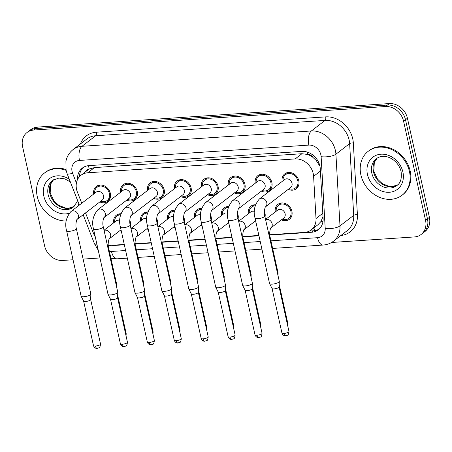 <?xml version="1.0" encoding="UTF-8"?>
<svg xmlns="http://www.w3.org/2000/svg" width="452" height="452" viewBox="0 0 452 452"><rect width="100%" height="100%" fill="white"/><g stroke="black" fill="none" stroke-linecap="round" stroke-linejoin="round"><path stroke-width="0.68" d="M129.797 220.293A9.424 7.887 52.4 0 1 130.368 222.079A9.424 7.887 52.4 0 1 130.408 225.977M121.345 231.215A9.424 7.887 52.4 0 1 119.848 230.667M156.72 218.491A9.424 7.887 52.4 0 1 157.29 220.282A9.424 7.887 52.4 0 1 157.324 224.181M148.267 229.418A9.424 7.887 52.4 0 1 146.77 228.87M183.642 216.694A9.424 7.887 52.4 0 1 184.213 218.48A9.424 7.887 52.4 0 1 184.246 222.378M175.184 227.616A9.424 7.887 52.4 0 1 173.687 227.068M210.559 214.892A9.424 7.887 52.4 0 1 211.135 216.683A9.424 7.887 52.4 0 1 211.169 220.582M202.106 225.819A9.424 7.887 52.4 0 1 200.609 225.271M237.481 213.095A9.424 7.887 52.4 0 1 238.051 214.886A9.424 7.887 52.4 0 1 238.091 218.779M229.028 224.017A9.424 7.887 52.4 0 1 227.531 223.469M264.403 211.293A9.424 7.887 52.4 0 1 264.974 213.084A9.424 7.887 52.4 0 1 265.013 216.983M255.951 222.22A9.424 7.887 52.4 0 1 254.453 221.672M275.291 211.96A9.424 7.887 52.4 0 1 277.89 204.366A9.424 7.887 52.4 0 1 291.896 211.287A9.424 7.887 52.4 0 1 289.382 219.31A9.424 7.887 52.4 0 1 281.376 219.87M93.733 194.027A9.424 7.887 52.4 0 1 96.332 186.433A9.424 7.887 52.4 0 1 110.339 193.354A9.424 7.887 52.4 0 1 107.825 201.377A9.424 7.887 52.4 0 1 99.819 201.937M120.656 192.23A9.424 7.887 52.4 0 1 123.255 184.631A9.424 7.887 52.4 0 1 137.261 191.552A9.424 7.887 52.4 0 1 134.747 199.575A9.424 7.887 52.4 0 1 126.741 200.14M147.578 190.428A9.424 7.887 52.4 0 1 150.177 182.834A9.424 7.887 52.4 0 1 164.183 189.755A9.424 7.887 52.4 0 1 161.669 197.778A9.424 7.887 52.4 0 1 153.657 198.338M174.495 188.631A9.424 7.887 52.4 0 1 177.094 181.032A9.424 7.887 52.4 0 1 191.106 187.953A9.424 7.887 52.4 0 1 188.591 195.976A9.424 7.887 52.4 0 1 180.58 196.541M201.417 186.829A9.424 7.887 52.4 0 1 204.016 179.235A9.424 7.887 52.4 0 1 218.022 186.156A9.424 7.887 52.4 0 1 215.508 194.179A9.424 7.887 52.4 0 1 207.502 194.739M228.339 185.032A9.424 7.887 52.4 0 1 230.938 177.433A9.424 7.887 52.4 0 1 244.944 184.354A9.424 7.887 52.4 0 1 242.43 192.377A9.424 7.887 52.4 0 1 234.424 192.942M255.261 183.23A9.424 7.887 52.4 0 1 257.86 175.636A9.424 7.887 52.4 0 1 271.867 182.557A9.424 7.887 52.4 0 1 269.352 190.58A9.424 7.887 52.4 0 1 261.346 191.139M282.178 181.433A9.424 7.887 52.4 0 1 284.783 173.834A9.424 7.887 52.4 0 1 298.789 180.755A9.424 7.887 52.4 0 1 296.275 188.778A9.424 7.887 52.4 0 1 288.263 189.343M269.771 234.735L304.507 232.413A16.634 13.916 -127.6 0 0 311.179 229.949A16.634 13.916 -127.6 0 0 315.999 218.519L313.603 176.331A16.634 13.916 -127.6 0 0 313.219 173.596A16.634 13.916 -127.6 0 0 295.173 158.923L87.694 172.788A16.634 13.916 -127.6 0 0 81.021 175.252A16.634 13.916 -127.6 0 0 77.405 192.117L81.75 203.242M319.943 166.257L316.174 160.426L312.812 157.302A5.543 4.639 -127.6 0 0 307.631 154.415A16.634 7.95 -93.8 0 1 307.196 152.047M307.631 154.415L307.377 154.431A16.634 13.916 52.4 0 1 312.812 157.302M81.021 175.252L87.761 170.071A16.634 13.916 52.4 0 1 89.428 169.003L89.174 169.02A5.543 4.639 -127.6 0 0 85.597 171.732M311.179 229.949L317.948 224.74L320.835 221.649L323.005 216.723M307.377 154.431L301.925 153.725L94.445 167.596L89.428 169.003M108.226 245.3A16.634 13.916 -127.6 0 0 110.74 245.363L124.277 244.459M135.165 243.73L151.2 242.656M162.087 241.933L178.122 240.859M189.009 240.131L205.044 239.057M215.932 238.334L231.966 237.26M242.848 236.532L258.883 235.458M85.53 212.926L93.513 233.39A16.634 13.916 -127.6 0 0 95.27 236.825M248.368 213.762A9.424 7.887 52.4 0 1 250.967 206.163A9.424 7.887 52.4 0 1 255.533 204.756M221.446 215.559A9.424 7.887 52.4 0 1 224.045 207.965A9.424 7.887 52.4 0 1 228.61 206.553M194.524 217.361A9.424 7.887 52.4 0 1 197.123 209.762A9.424 7.887 52.4 0 1 201.688 208.355M167.607 219.158A9.424 7.887 52.4 0 1 170.206 211.564A9.424 7.887 52.4 0 1 174.766 210.152M140.685 220.96A9.424 7.887 52.4 0 1 143.284 213.361A9.424 7.887 52.4 0 1 147.849 211.954M113.763 222.757A9.424 7.887 52.4 0 1 116.362 215.163A9.424 7.887 52.4 0 1 120.927 213.751M73.032 259.759L62.619 260.459A16.634 13.916 52.4 0 1 44.573 245.781L22.6 146.668A16.634 13.916 52.4 0 1 27.035 132.509L28.962 131.029A16.634 13.916 52.4 0 1 35.635 128.566L387.454 105.05A16.634 13.916 52.4 0 1 405.5 119.723L427.473 218.836A16.634 13.916 52.4 0 1 423.038 232.995A16.634 13.916 52.4 0 0 427.473 218.836L405.5 119.723A16.634 13.916 52.4 0 0 387.454 105.05L35.635 128.566A16.634 13.916 52.4 0 0 28.962 131.029L30.889 129.549A16.634 13.916 52.4 0 1 37.561 127.085L389.381 103.57A16.634 13.916 52.4 0 1 407.427 118.243L429.4 217.355A16.634 13.916 52.4 0 1 424.965 231.514L421.111 234.475A16.634 13.916 52.4 0 1 414.439 236.938L331.565 242.481M269.799 235.057L311.609 232.26A16.634 13.916 -127.6 0 0 318.281 229.797A16.634 13.916 -127.6 0 0 323.101 218.372L320.282 168.799A16.634 13.916 -127.6 0 0 319.903 166.065A16.634 13.916 -127.6 0 0 301.857 151.392L89.016 165.618A16.634 13.916 -127.6 0 0 82.349 168.082A16.634 13.916 -127.6 0 0 77.535 179.585M27.035 132.509A16.634 13.916 52.4 0 1 33.708 130.046L385.528 106.531A16.634 13.916 52.4 0 1 403.574 121.204L425.547 220.316A16.634 13.916 52.4 0 1 421.111 234.475M99.954 257.962L83.106 259.086M111.876 245.289A16.634 13.916 -127.6 0 0 114.881 245.413L124.351 244.781M135.193 244.052L151.273 242.978M162.115 242.255L178.195 241.182M189.038 240.453L205.112 239.379M215.96 238.656L232.034 237.582M242.877 236.854L258.956 235.78M79.433 176.732A16.634 13.916 52.4 0 1 83.349 167.393M319.202 229.006A16.634 13.916 52.4 0 1 313.535 230.78L309.439 231.057M289.144 188.665L289.585 188.8A8.317 6.961 -127.6 0 0 295.597 187.902A8.317 6.961 -127.6 0 0 297.817 180.823A8.317 6.961 -127.6 0 0 285.455 174.715A8.317 6.961 -127.6 0 0 283.042 180.297L283.059 180.755M265.522 206.835L290.681 187.484A4.989 4.175 -127.6 0 0 292.015 183.235A4.989 4.175 -127.6 0 0 284.596 179.574L259.375 198.97A4.989 4.175 -127.6 0 1 261.103 198.258A4.989 4.175 -127.6 0 1 266.793 202.632A4.989 4.175 -127.6 0 1 265.527 206.83M255.047 218.141A4.989 1.333 167.5 0 0 257.482 218.74A4.989 1.333 167.5 0 0 257.753 218.728A4.989 1.333 167.5 0 0 264.787 215.983L279.291 281.393A4.989 1.333 167.5 0 1 279.302 281.489A4.989 1.333 167.5 0 1 278.794 282.184A4.989 1.333 167.5 0 1 272.251 284.138A4.989 1.333 167.5 0 1 269.578 283.641A4.989 1.333 167.5 0 1 269.55 283.557L255.047 218.141C253.075 211.174 254.521 204.784 259.375 198.97M279.093 286.913A3.605 0.96 167.5 0 1 279.099 286.98A3.605 0.96 167.5 0 1 278.737 287.483A3.605 0.96 167.5 0 1 274.014 288.896A3.605 0.96 167.5 0 1 272.081 288.534A3.605 0.96 167.5 0 1 272.059 288.472M282.251 219.197L282.692 219.333A8.317 6.961 -127.6 0 0 288.704 218.429A8.317 6.961 -127.6 0 0 290.924 211.35A8.317 6.961 -127.6 0 0 278.562 205.242A8.317 6.961 -127.6 0 0 276.149 210.824L276.166 211.287M269.646 237.882A4.989 1.333 167.5 0 0 270.121 237.108C268.867 232.865 270.788 227.062 270.872 227.938L283.788 218.017A4.989 4.175 -127.6 0 0 285.122 213.768A4.989 4.175 -127.6 0 0 277.703 210.101L265.556 219.446M270.121 237.108L278.059 272.895A4.989 1.333 167.5 0 1 278.065 272.985A4.989 1.333 167.5 0 1 277.579 273.663M262.222 190.467L262.663 190.603A8.317 6.961 -127.6 0 0 268.674 189.699A8.317 6.961 -127.6 0 0 270.895 182.619A8.317 6.961 -127.6 0 0 258.533 176.517A8.317 6.961 -127.6 0 0 256.12 182.094L256.137 182.557M265.092 185.037A4.989 4.175 -127.6 0 0 257.674 181.371L232.452 200.767A4.989 4.175 -127.6 0 1 234.181 200.061A4.989 4.175 -127.6 0 1 239.871 204.434A4.989 4.175 -127.6 0 1 238.605 208.632L263.759 189.286A4.989 4.175 -127.6 0 0 265.092 185.037M228.124 219.938A4.989 1.333 167.5 0 0 230.56 220.542A4.989 1.333 167.5 0 0 230.831 220.525A4.989 1.333 167.5 0 0 237.871 217.779L252.369 283.195A4.989 1.333 167.5 0 1 252.38 283.285A4.989 1.333 167.5 0 1 251.871 283.98A4.989 1.333 167.5 0 1 245.334 285.941A4.989 1.333 167.5 0 1 242.656 285.444A4.989 1.333 167.5 0 1 242.628 285.353L228.124 219.938C226.158 212.977 227.599 206.587 232.452 200.767M252.171 288.709A3.605 0.96 167.5 0 1 252.182 288.777A3.605 0.96 167.5 0 1 251.815 289.28A3.605 0.96 167.5 0 1 247.091 290.692A3.605 0.96 167.5 0 1 245.159 290.337A3.605 0.96 167.5 0 1 245.137 290.269M235.3 192.264L235.741 192.399A8.317 6.961 -127.6 0 0 241.752 191.501A8.317 6.961 -127.6 0 0 243.973 184.422A8.317 6.961 -127.6 0 0 231.616 178.314A8.317 6.961 -127.6 0 0 229.198 183.896L229.215 184.354M238.17 186.834A4.989 4.175 -127.6 0 0 230.757 183.173L205.536 202.569A4.989 4.175 -127.6 0 1 207.265 201.858A4.989 4.175 -127.6 0 1 212.948 206.231A4.989 4.175 -127.6 0 1 211.683 210.429L236.837 191.083A4.989 4.175 -127.6 0 0 238.17 186.834M201.202 221.74A4.989 1.333 167.5 0 0 203.637 222.339A4.989 1.333 167.5 0 0 203.908 222.327A4.989 1.333 167.5 0 0 210.948 219.582L225.452 284.992A4.989 1.333 167.5 0 1 225.458 285.088A4.989 1.333 167.5 0 1 224.949 285.783A4.989 1.333 167.5 0 1 218.412 287.738A4.989 1.333 167.5 0 1 215.74 287.24A4.989 1.333 167.5 0 1 215.706 287.156L201.202 221.74C199.236 214.773 200.677 208.383 205.536 202.569M225.254 290.512A3.605 0.96 167.5 0 1 225.26 290.579A3.605 0.96 167.5 0 1 224.893 291.082A3.605 0.96 167.5 0 1 220.169 292.495A3.605 0.96 167.5 0 1 218.237 292.133A3.605 0.96 167.5 0 1 218.214 292.071M208.383 194.066L208.818 194.202A8.317 6.961 -127.6 0 0 214.836 193.298A8.317 6.961 -127.6 0 0 217.05 186.218A8.317 6.961 -127.6 0 0 204.694 180.111A8.317 6.961 -127.6 0 0 202.276 185.693L202.298 186.156M211.248 188.637A4.989 4.175 -127.6 0 0 203.835 184.97L178.613 204.366A4.989 4.175 -127.6 0 1 180.342 203.66A4.989 4.175 -127.6 0 1 186.026 208.033A4.989 4.175 -127.6 0 1 184.761 212.231L209.92 192.885A4.989 4.175 -127.6 0 0 211.248 188.637M174.28 223.537A4.989 1.333 167.5 0 0 176.721 224.141A4.989 1.333 167.5 0 0 176.986 224.124A4.989 1.333 167.5 0 0 184.026 221.378L198.53 286.794A4.989 1.333 167.5 0 1 198.535 286.884A4.989 1.333 167.5 0 1 198.032 287.579A4.989 1.333 167.5 0 1 191.49 289.54A4.989 1.333 167.5 0 1 188.817 289.043A4.989 1.333 167.5 0 1 188.783 288.952L174.28 223.537C172.314 216.576 173.76 210.186 178.613 204.366M198.332 292.308A3.605 0.96 167.5 0 1 198.338 292.376A3.605 0.96 167.5 0 1 197.97 292.879A3.605 0.96 167.5 0 1 193.247 294.292A3.605 0.96 167.5 0 1 191.315 293.936A3.605 0.96 167.5 0 1 191.292 293.868M181.461 195.863L181.896 195.998A8.317 6.961 -127.6 0 0 187.913 195.1A8.317 6.961 -127.6 0 0 190.134 188.021A8.317 6.961 -127.6 0 0 177.772 181.913A8.317 6.961 -127.6 0 0 175.359 187.495L175.376 187.953M184.326 190.433A4.989 4.175 -127.6 0 0 176.913 186.772L151.691 206.168A4.989 4.175 -127.6 0 1 153.42 205.457A4.989 4.175 -127.6 0 1 159.11 209.83A4.989 4.175 -127.6 0 1 157.838 214.028L182.998 194.682A4.989 4.175 -127.6 0 0 184.326 190.433M147.363 225.339A4.989 1.333 167.5 0 0 149.798 225.938A4.989 1.333 167.5 0 0 150.07 225.927A4.989 1.333 167.5 0 0 157.104 223.181L171.607 288.591A4.989 1.333 167.5 0 1 171.613 288.687A4.989 1.333 167.5 0 1 171.11 289.382A4.989 1.333 167.5 0 1 164.568 291.337A4.989 1.333 167.5 0 1 161.895 290.839A4.989 1.333 167.5 0 1 161.861 290.755L147.363 225.339C145.391 218.372 146.838 211.982 151.691 206.168M171.41 294.111A3.605 0.96 167.5 0 1 171.415 294.179A3.605 0.96 167.5 0 1 171.048 294.676A3.605 0.96 167.5 0 1 166.325 296.094A3.605 0.96 167.5 0 1 164.398 295.732A3.605 0.96 167.5 0 1 164.375 295.67M255.21 205.801A8.317 6.961 -127.6 0 0 251.645 207.044A8.317 6.961 -127.6 0 0 249.227 212.626L249.244 213.084M254.414 211.367A4.989 4.175 -127.6 0 0 250.787 211.903L238.633 221.243M242.724 239.679A4.989 1.333 167.5 0 0 243.204 238.905L251.137 274.692A4.989 1.333 167.5 0 1 251.142 274.782A4.989 1.333 167.5 0 1 250.657 275.466M228.288 207.598A8.317 6.961 -127.6 0 0 224.723 208.841A8.317 6.961 -127.6 0 0 222.305 214.423L222.327 214.886M227.492 213.169A4.989 4.175 -127.6 0 0 223.864 213.7L211.717 223.045M215.802 241.481A4.989 1.333 167.5 0 0 216.282 240.707L224.215 276.494A4.989 1.333 167.5 0 1 224.22 276.584A4.989 1.333 167.5 0 1 223.734 277.262M201.366 209.4A8.317 6.961 -127.6 0 0 197.801 210.643A8.317 6.961 -127.6 0 0 195.388 216.225L195.405 216.683M200.569 214.966A4.989 4.175 -127.6 0 0 196.942 215.502L184.795 224.842M188.879 243.278A4.989 1.333 167.5 0 0 189.36 242.504L197.292 278.291A4.989 1.333 167.5 0 1 197.304 278.381A4.989 1.333 167.5 0 1 196.812 279.065M360.871 174.856A27.725 23.199 52.4 0 1 368.267 151.256A27.725 23.199 52.4 0 1 409.467 171.607A27.725 23.199 52.4 0 1 402.071 195.207A27.725 23.199 52.4 0 1 360.871 174.856M368.267 151.256L368.99 150.702A27.725 23.199 52.4 0 1 410.19 171.054A27.725 23.199 52.4 0 1 402.794 194.654L402.071 195.207M66.224 220.994A27.725 23.199 52.4 0 1 37.239 196.49A27.725 23.199 52.4 0 1 44.635 172.89A27.725 23.199 52.4 0 1 66.099 170.364M44.635 172.89L45.358 172.331A27.725 23.199 52.4 0 1 65.913 169.489M154.539 197.665L154.98 197.801A8.317 6.961 -127.6 0 0 160.991 196.897A8.317 6.961 -127.6 0 0 163.212 189.817A8.317 6.961 -127.6 0 0 150.849 183.71A8.317 6.961 -127.6 0 0 148.437 189.292L148.454 189.755M157.409 192.236A4.989 4.175 -127.6 0 0 149.991 188.569L124.769 207.965A4.989 4.175 -127.6 0 1 126.498 207.253A4.989 4.175 -127.6 0 1 132.187 211.632A4.989 4.175 -127.6 0 1 130.922 215.824L156.076 196.479A4.989 4.175 -127.6 0 0 157.409 192.236M120.441 227.136A4.989 1.333 167.5 0 0 122.876 227.74A4.989 1.333 167.5 0 0 123.147 227.723A4.989 1.333 167.5 0 0 130.182 224.977L144.685 290.393A4.989 1.333 167.5 0 1 144.696 290.483A4.989 1.333 167.5 0 1 144.188 291.178A4.989 1.333 167.5 0 1 137.651 293.139A4.989 1.333 167.5 0 1 134.973 292.642A4.989 1.333 167.5 0 1 134.945 292.551L120.441 227.136C118.475 220.175 119.916 213.785 124.769 207.965M144.487 295.907A3.605 0.96 167.5 0 1 144.493 295.975A3.605 0.96 167.5 0 1 144.131 296.478A3.605 0.96 167.5 0 1 139.408 297.891A3.605 0.96 167.5 0 1 137.476 297.535A3.605 0.96 167.5 0 1 137.453 297.467M127.617 199.462L128.057 199.598A8.317 6.961 -127.6 0 0 134.069 198.699A8.317 6.961 -127.6 0 0 136.289 191.62A8.317 6.961 -127.6 0 0 123.933 185.512A8.317 6.961 -127.6 0 0 121.515 191.094L121.531 191.552M130.487 194.032A4.989 4.175 -127.6 0 0 123.068 190.371L97.847 209.768A4.989 4.175 -127.6 0 1 99.576 209.056A4.989 4.175 -127.6 0 1 105.265 213.429A4.989 4.175 -127.6 0 1 104 217.627L129.153 198.281A4.989 4.175 -127.6 0 0 130.487 194.032M93.519 228.938A4.989 1.333 167.5 0 0 95.954 229.537A4.989 1.333 167.5 0 0 96.225 229.526A4.989 1.333 167.5 0 0 103.265 226.78L117.763 292.19A4.989 1.333 167.5 0 1 117.774 292.286A4.989 1.333 167.5 0 1 117.266 292.981A4.989 1.333 167.5 0 1 110.729 294.936A4.989 1.333 167.5 0 1 108.051 294.438A4.989 1.333 167.5 0 1 108.022 294.354L93.519 228.938C91.553 221.972 92.993 215.581 97.847 209.768M117.571 297.71A3.605 0.96 167.5 0 1 117.576 297.778A3.605 0.96 167.5 0 1 117.209 298.275A3.605 0.96 167.5 0 1 112.486 299.693A3.605 0.96 167.5 0 1 110.554 299.331A3.605 0.96 167.5 0 1 110.531 299.269M100.694 201.264L101.135 201.4A8.317 6.961 -127.6 0 0 107.152 200.496A8.317 6.961 -127.6 0 0 109.367 193.416A8.317 6.961 -127.6 0 0 97.01 187.309A8.317 6.961 -127.6 0 0 94.592 192.891L94.609 193.349M103.564 195.835A4.989 4.175 -127.6 0 0 96.152 192.168L70.93 211.564A4.989 4.175 -127.6 0 1 72.659 210.852A4.989 4.175 -127.6 0 1 78.343 215.231A4.989 4.175 -127.6 0 1 77.077 219.423L102.231 200.078A4.989 4.175 -127.6 0 0 103.564 195.835M66.597 230.735A4.989 1.333 167.5 0 0 69.032 231.339A4.989 1.333 167.5 0 0 69.303 231.322A4.989 1.333 167.5 0 0 76.343 228.576L90.846 293.992A4.989 1.333 167.5 0 1 90.852 294.082A4.989 1.333 167.5 0 1 90.343 294.777A4.989 1.333 167.5 0 1 83.806 296.738A4.989 1.333 167.5 0 1 81.134 296.241A4.989 1.333 167.5 0 1 81.1 296.15L66.597 230.735C64.63 223.774 66.071 217.384 70.93 211.564M90.649 299.506A3.605 0.96 167.5 0 1 90.654 299.574A3.605 0.96 167.5 0 1 90.287 300.077A3.605 0.96 167.5 0 1 85.564 301.49A3.605 0.96 167.5 0 1 83.631 301.134A3.605 0.96 167.5 0 1 83.609 301.066M174.449 211.197A8.317 6.961 -127.6 0 0 170.879 212.44A8.317 6.961 -127.6 0 0 168.466 218.022L168.483 218.48M173.647 216.768A4.989 4.175 -127.6 0 0 170.02 217.299L157.872 226.644M161.957 245.08A4.989 1.333 167.5 0 0 162.437 244.306L170.37 280.087A4.989 1.333 167.5 0 1 170.381 280.183A4.989 1.333 167.5 0 1 169.895 280.861M147.527 212.999A8.317 6.961 -127.6 0 0 143.962 214.242A8.317 6.961 -127.6 0 0 141.544 219.825L141.561 220.282M146.73 218.565A4.989 4.175 -127.6 0 0 143.098 219.101L130.95 228.441M135.041 246.877A4.989 1.333 167.5 0 0 135.515 246.103L143.453 281.89A4.989 1.333 167.5 0 1 143.459 281.98A4.989 1.333 167.5 0 1 142.973 282.664M120.605 214.796A8.317 6.961 -127.6 0 0 117.04 216.039A8.317 6.961 -127.6 0 0 114.622 221.621L114.638 222.079M119.808 220.361A4.989 4.175 -127.6 0 0 116.181 220.898L104.033 230.243M108.118 248.679A4.989 1.333 167.5 0 0 108.599 247.905L116.531 283.686A4.989 1.333 167.5 0 1 116.537 283.783A4.989 1.333 167.5 0 1 116.051 284.461M320.411 171.088L313.603 176.331M314.863 230.627A16.634 7.95 -93.8 0 1 313.891 227.864M320.835 221.649A16.634 5.757 -3.3 0 0 322.943 221.661M316.174 160.426A16.634 5.757 -3.3 0 0 317.666 160.483M89.174 169.02A16.634 7.95 -93.8 0 1 88.609 165.652M301.925 153.725L295.173 158.923M322.813 213.282L315.999 218.519M94.445 167.596L87.694 172.788M37.561 127.085L33.708 130.046M389.381 103.57L385.528 106.531M407.427 118.243L403.574 121.204M429.4 217.355L425.547 220.316M270.94 240.803L317.547 237.69A11.091 9.277 -127.6 0 0 325.208 228.429L321.129 156.703A11.091 9.277 -127.6 0 0 320.875 154.883A11.091 9.277 -127.6 0 0 308.846 145.098L79.484 160.432A11.091 9.277 -127.6 0 0 72.077 171.511A11.091 9.277 -127.6 0 0 72.625 173.314L76.422 183.037M79.484 160.432A11.091 5.3 86.2 0 1 81.981 146.295L311.343 130.967A22.176 18.56 52.4 0 1 335.407 150.533A22.176 18.56 52.4 0 1 335.915 154.177L349.633 143.623A22.176 18.56 -127.6 0 0 349.125 139.979A22.176 18.56 -127.6 0 0 325.061 120.413L95.7 135.747A22.176 18.56 -127.6 0 0 86.807 139.03L73.088 149.584A22.176 18.56 52.4 0 1 81.981 146.295L95.7 135.747A2.774 1.328 -93.8 0 0 96.327 132.21L325.689 116.882A2.774 1.328 -93.8 0 1 325.061 120.413L311.343 130.967A11.091 5.3 86.2 0 0 308.846 145.098M73.088 149.584C69.275 152.595 66.885 156.522 65.913 161.358L66.065 170.212L67.111 173.641A11.091 1.994 -21.3 0 0 72.625 173.314M325.689 116.882A24.95 20.877 52.4 0 1 352.758 138.894A24.95 20.877 52.4 0 1 353.328 142.99L357.408 214.717A24.95 20.877 52.4 0 1 340.904 235.492M80.428 143.934A24.95 20.877 52.4 0 1 96.327 132.21M321.129 156.703A11.091 3.836 -3.3 0 0 335.915 154.177L339.994 225.898L353.707 215.35L349.633 143.623A2.774 0.96 176.7 0 1 353.328 142.99M325.208 228.429A11.091 3.836 -3.3 0 0 339.994 225.898A22.176 18.56 52.4 0 1 333.565 241.136L347.283 230.582A22.176 18.56 -127.6 0 0 353.707 215.35A2.774 0.96 176.7 0 1 357.408 214.717M109.361 251.357A11.091 9.277 -127.6 0 0 111.491 251.459L125.622 250.515M136.334 249.798L152.544 248.719M163.257 248.001L179.467 246.916M190.179 246.204L206.389 245.12M217.101 244.402L233.305 243.317M244.023 242.605L260.228 241.521M83.151 214.756L94.491 243.809A11.091 1.994 -21.3 0 0 96.886 244.131M111.491 251.459A11.091 5.3 86.2 0 0 117.04 258.827L127.311 258.137M317.547 237.69A11.091 5.3 86.2 0 0 323.101 245.052C326.994 244.775 330.485 243.47 333.565 241.136M313.535 230.78L311.609 232.26M115.345 245.057L114.881 245.413M281.935 333.022C282.907 335.847 285.376 335.943 285.122 335.83L287.404 335.271C288.093 335.412 288.613 334.141 288.969 331.463A3.605 0.96 167.5 0 1 283.89 333.446A3.605 0.96 167.5 0 1 281.935 333.022L272.064 288.506M285.692 335.836A3.605 1.723 -93.8 0 1 283.89 333.446M287.557 325.09L287.738 322.96A3.605 0.96 167.5 0 1 287.235 323.626M270.793 228.011L270.872 227.938A4.989 4.175 -127.6 0 0 272.127 223.763A4.989 4.175 -127.6 0 0 266.437 219.384A4.989 4.175 -127.6 0 0 265.59 219.604M255.013 334.819C255.99 337.644 258.454 337.746 258.199 337.627L260.482 337.073C261.171 337.215 261.697 335.943 262.047 333.26A3.605 0.96 167.5 0 1 256.968 335.243A3.605 0.96 167.5 0 1 255.013 334.819L245.142 290.303M258.77 337.638A3.605 1.723 -93.8 0 1 256.968 335.243M228.09 336.621C229.068 339.446 231.531 339.542 231.277 339.429L233.56 338.87C234.249 339.011 234.774 337.74 235.13 335.062A3.605 0.96 167.5 0 1 230.045 337.045A3.605 0.96 167.5 0 1 228.09 336.621L218.22 292.105M231.848 339.435A3.605 1.723 -93.8 0 1 230.045 337.045M201.168 338.418C202.146 341.243 204.615 341.345 204.36 341.226L206.637 340.667C207.332 340.808 207.852 339.542 208.208 336.859A3.605 0.96 167.5 0 1 203.123 338.842A3.605 0.96 167.5 0 1 201.168 338.418L191.303 293.902M204.931 341.237A3.605 1.723 -93.8 0 1 203.123 338.842M174.252 340.22C175.223 343.045 177.692 343.141 177.438 343.028L179.721 342.469C180.41 342.61 180.93 341.339 181.286 338.661A3.605 0.96 167.5 0 1 176.201 340.644A3.605 0.96 167.5 0 1 174.252 340.22L164.381 295.704M178.009 343.034A3.605 1.723 -93.8 0 1 176.201 340.644M260.635 326.886L260.815 324.756A3.605 0.96 167.5 0 1 260.312 325.429M255.629 220.768L243.933 229.757A4.989 4.175 -127.6 0 0 245.204 225.559A4.989 4.175 -127.6 0 0 239.515 221.186A4.989 4.175 -127.6 0 0 238.673 221.401M233.718 328.689L233.893 326.559A3.605 0.96 167.5 0 1 233.39 327.225M228.706 222.565L217.016 231.56A4.989 4.175 -127.6 0 0 218.282 227.362A4.989 4.175 -127.6 0 0 212.598 222.983A4.989 4.175 -127.6 0 0 211.751 223.203M206.796 330.485L206.971 328.355A3.605 0.96 167.5 0 1 206.474 329.028M201.784 224.367L190.094 233.356A4.989 4.175 -127.6 0 0 191.36 229.158A4.989 4.175 -127.6 0 0 185.676 224.785A4.989 4.175 -127.6 0 0 184.828 225M371.804 173.11A16.899 14.142 52.4 0 1 376.313 158.725C385.24 152.025 398.675 160.403 401.093 171.658C401.952 178.483 400.557 183.1 396.918 185.518A16.899 14.142 52.4 0 1 371.804 173.11M367.442 174.415A20.227 16.927 52.4 0 1 380.951 154.2A20.227 16.927 52.4 0 1 402.896 172.048A20.227 16.927 52.4 0 1 389.387 192.264A20.227 16.927 52.4 0 1 367.442 174.415M397.709 184.845A16.899 14.142 52.4 0 1 373.488 171.816A16.899 14.142 52.4 0 1 377.166 158.132M77.512 200.309L77.01 202.01L73.28 207.152A16.899 14.142 52.4 0 1 48.166 194.744A16.899 14.142 52.4 0 1 52.675 180.359L58.89 178.048L64.913 178.907L70.365 181.987M69.224 213.271A20.227 16.927 52.4 0 1 43.81 196.049A20.227 16.927 52.4 0 1 50.048 178.229A20.227 16.927 52.4 0 1 69.297 179.252M74.077 206.479A16.899 14.142 52.4 0 1 49.85 193.45A16.899 14.142 52.4 0 1 53.528 179.76M78.863 203.767A20.227 16.927 52.4 0 1 77.761 206.31M147.329 342.017C148.301 344.842 150.77 344.944 150.516 344.825L152.799 344.266C153.488 344.407 154.008 343.141 154.364 340.458A3.605 0.96 167.5 0 1 149.284 342.441A3.605 0.96 167.5 0 1 147.329 342.017L137.459 297.501M151.087 344.836A3.605 1.723 -93.8 0 1 149.284 342.441M120.407 343.819C121.385 346.644 123.848 346.74 123.594 346.627L125.876 346.068C126.566 346.209 127.091 344.938 127.447 342.254A3.605 0.96 167.5 0 1 122.362 344.238A3.605 0.96 167.5 0 1 120.407 343.819L110.537 299.303M124.164 346.633A3.605 1.723 -93.8 0 1 122.362 344.238M93.485 345.616C94.462 348.441 96.926 348.537 96.671 348.424L98.954 347.865C99.643 348.006 100.169 346.74 100.525 344.057A3.605 0.96 167.5 0 1 95.44 346.04A3.605 0.96 167.5 0 1 93.485 345.616L83.62 301.1M97.248 348.43A3.605 1.723 -93.8 0 1 95.44 346.04M179.873 332.288L180.054 330.158A3.605 0.96 167.5 0 1 179.551 330.824M174.862 226.164L163.172 235.159A4.989 4.175 -127.6 0 0 164.443 230.961A4.989 4.175 -127.6 0 0 158.754 226.582A4.989 4.175 -127.6 0 0 157.906 226.802M152.951 334.084L153.132 331.954A3.605 0.96 167.5 0 1 152.629 332.627M147.945 227.966L136.25 236.955A4.989 4.175 -127.6 0 0 137.521 232.757A4.989 4.175 -127.6 0 0 131.831 228.384A4.989 4.175 -127.6 0 0 130.99 228.599M126.035 335.887L126.21 333.757A3.605 0.96 167.5 0 1 125.707 334.423M109.333 238.752A4.989 4.175 -127.6 0 0 110.599 234.56A4.989 4.175 -127.6 0 0 104.909 230.181A4.989 4.175 -127.6 0 0 104.067 230.401M94.491 243.809L98.242 250.25M110.904 258.307L117.04 258.827M138.024 257.42L154.234 256.34M164.946 255.623L181.156 254.538M191.868 253.821L208.078 252.741M218.791 252.024L234.995 250.939M245.713 250.222L261.917 249.142M272.629 248.425L323.101 245.052M67.111 173.641L79.371 205.072M285.455 174.715L288.399 172.455M279.099 286.98L279.302 281.489M295.597 187.902L298.54 185.636M264.787 215.983C263.533 211.734 265.454 205.937 265.539 206.813L265.46 206.88M272.081 288.534L269.578 283.641M288.969 331.463L279.104 286.947M278.562 205.242L281.506 202.982M277.974 275.46L278.065 272.985M288.704 218.429L291.647 216.169M287.738 322.96L279.195 284.427M258.533 176.517L261.476 174.252M252.182 288.777L252.38 283.285M268.674 189.699L271.618 187.439M237.871 217.779C236.616 213.536 238.532 207.739 238.622 208.609L238.537 208.683M245.159 290.337L242.656 285.444M262.047 333.26L252.182 288.743M231.616 178.314L234.554 176.054M225.26 290.579L225.458 285.088M241.752 191.501L244.696 189.235M210.948 219.582C209.694 215.333 211.615 209.536 211.7 210.412L211.615 210.479M218.237 292.133L215.74 287.24M235.13 335.062L225.26 290.546M204.694 180.111L207.637 177.851M198.338 292.376L198.535 286.884M214.836 193.298L217.774 191.038M184.026 221.378C182.772 217.135 184.693 211.338 184.778 212.208L184.698 212.282M191.315 293.936L188.817 289.043M208.208 336.859L198.338 292.342M177.772 181.913L180.715 179.647M171.415 294.179L171.613 288.687M187.913 195.1L190.857 192.834M157.104 223.181C155.85 218.932 157.771 213.135 157.855 214.011L157.776 214.078M164.398 295.732L161.895 290.839M181.286 338.661L171.415 294.145M251.645 207.044L254.583 204.779M243.204 238.905C241.95 234.661 243.865 228.865 243.956 229.735L243.871 229.808M251.052 277.257L251.142 274.782M255.329 220.994L255.702 221.113M260.815 324.756L252.272 286.223M224.723 208.841L227.667 206.581M216.282 240.707C215.028 236.464 216.949 230.661 217.033 231.537L216.949 231.605M224.135 279.059L224.22 276.584M228.413 222.796L228.785 222.909M233.893 326.559L225.35 288.026M197.801 210.643L200.744 208.378M189.36 242.504C188.105 238.26 190.026 232.464 190.111 233.334L190.032 233.407M197.213 280.856L197.304 278.381M201.49 224.593L201.863 224.712M206.971 328.355L198.428 289.822M377.188 158.121L374.312 162.454L373.821 171.291L377.448 179.02L382.217 183.563L388.94 186.348L392.364 186.529L397.726 184.828M53.551 179.749L50.68 184.083L50.183 192.925L53.811 200.654L58.585 205.191L65.303 207.982L68.727 208.163L74.094 206.462M150.849 183.71L153.793 181.45M144.493 295.975L144.696 290.483M160.991 196.897L163.935 194.637M130.182 224.977C128.927 220.734 130.848 214.937 130.939 215.807L130.854 215.881M137.476 297.535L134.973 292.642M154.364 340.458L144.499 295.941M123.933 185.512L126.871 183.246M117.576 297.778L117.774 292.286M134.069 198.699L137.012 196.434M103.265 226.78C102.011 222.531 103.926 216.734 104.016 217.61L103.932 217.678M110.554 299.331L108.051 294.438M127.447 342.254L117.576 297.744M97.01 187.309L99.948 185.049M90.654 299.574L90.852 294.082M107.152 200.496L110.09 198.236M76.343 228.576C75.088 224.333 77.01 218.536 77.094 219.406L77.015 219.48M83.631 301.134L81.134 296.241M100.525 344.057L90.654 299.54M170.879 212.44L173.822 210.18M162.437 244.306C161.183 240.063 163.104 234.26 163.189 235.136L163.11 235.204M170.291 282.658L170.381 280.183M174.568 226.395L174.941 226.508M180.054 330.158L171.511 291.625M143.962 214.242L146.9 211.977M135.515 246.103C134.267 241.86 136.182 236.063 136.272 236.933L136.188 237.006M143.369 284.455L143.459 281.98M147.646 228.192L148.019 228.311M153.132 331.954L144.589 293.421M117.04 216.039L119.978 213.779M108.599 247.905C107.344 243.656 109.26 237.859 109.35 238.735L109.265 238.803M116.446 286.252L116.537 283.783M120.724 229.995L121.096 230.108M121.023 229.763L109.327 238.758M126.21 333.757L117.667 295.224"/></g></svg>

